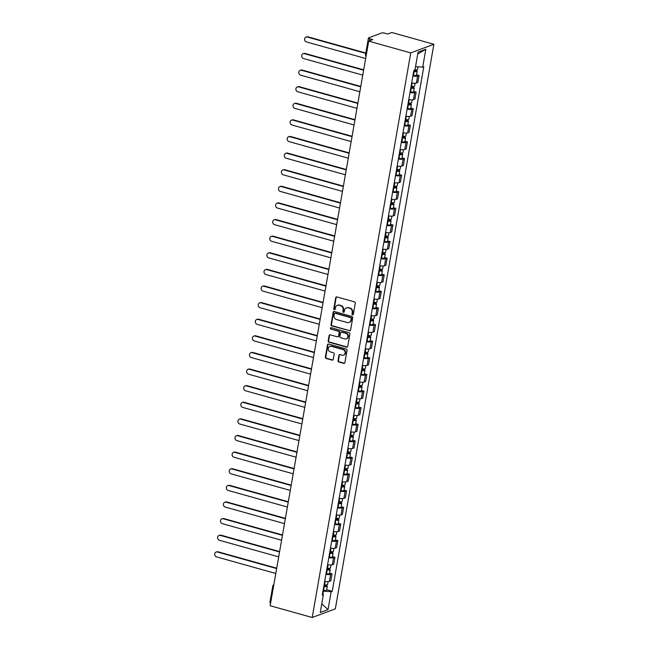 <?xml version="1.0" encoding="UTF-8"?>
<svg xmlns="http://www.w3.org/2000/svg" width="650" height="650" viewBox="0 0 650 650"><rect width="100%" height="100%" fill="white"/><g stroke="black" fill="none" stroke-linecap="round" stroke-linejoin="round"><path stroke-width="0.97" d="M352.527 314.827A0.764 0.682 -110.5 0 0 353.34 314.291L355.274 303.184A1.097 0.983 -110.5 0 0 354.477 301.868L336.871 296.936A1.097 0.983 -110.5 0 0 335.709 297.708L333.775 308.815A0.764 0.682 -110.5 0 0 334.726 309.725A0.764 0.682 -110.5 0 0 335.14 309.197L335.392 307.759A3.502 3.136 -110.5 0 1 339.105 305.297L340.576 305.703A3.502 3.136 -110.5 0 1 343.119 309.928L342.867 311.358A0.764 0.682 -110.5 0 0 343.826 312.268A0.764 0.682 -110.5 0 0 344.24 311.748L344.492 310.31A3.502 3.136 -110.5 0 1 348.205 307.84L349.676 308.246A3.502 3.136 -110.5 0 1 352.219 312.471L351.967 313.909A0.764 0.682 -110.5 0 0 352.527 314.827M346.393 307.905L346.856 307.734A3.502 3.136 -110.5 0 1 348.668 307.669L350.139 308.076A3.502 3.136 -110.5 0 1 352.682 312.293L352.43 313.731A0.764 0.682 -110.5 0 0 353.137 314.681M336.554 296.904A1.097 0.983 -110.5 0 0 336.172 297.537L334.238 308.644A0.764 0.682 -110.5 0 0 334.937 309.587M337.301 305.362L337.764 305.183A3.502 3.136 -110.5 0 1 339.568 305.118L341.039 305.533A3.502 3.136 -110.5 0 1 343.582 309.749L343.33 311.188A0.764 0.682 -110.5 0 0 344.037 312.138M338.008 360.677A1.097 0.983 -110.5 0 0 338.804 361.993L343.744 363.374A1.097 0.983 -110.5 0 0 344.906 362.602L347.059 350.269A1.097 0.983 -110.5 0 0 346.263 348.952L328.656 344.029A1.097 0.983 -110.5 0 0 327.494 344.801L325.341 357.134A1.097 0.983 -110.5 0 0 326.137 358.451L332.101 360.124A1.097 0.983 -110.5 0 0 333.263 359.352L334.189 354.071A1.097 0.983 -110.5 0 0 333.393 352.755L330.428 351.926A2.925 2.624 -110.5 0 1 329.891 346.385A2.925 2.624 -110.5 0 1 331.411 346.328L342.997 349.578A2.925 2.624 -110.5 0 1 343.533 355.111A2.925 2.624 -110.5 0 1 342.022 355.168L340.088 354.624A1.097 0.983 -110.5 0 0 338.926 355.396L338.008 360.677L338.471 360.506A1.097 0.983 -110.5 0 0 339.267 361.822L344.207 363.204A1.097 0.983 -110.5 0 0 344.533 363.236M312.211 617.5L270.156 605.735L368.696 41.145L410.751 52.91L312.211 617.5L335.335 608.855L433.875 44.265L391.82 32.5L387.725 34.028L384.637 33.166A2.226 0.544 9.9 0 0 381.721 32.955L368.631 37.846A2.226 0.544 9.9 0 0 368.428 38.017A2.226 0.544 9.9 0 0 369.696 38.748L369.322 40.909M349.416 330.866A1.097 0.983 -110.5 0 0 350.577 330.102L352.731 317.769A1.097 0.983 -110.5 0 0 351.934 316.444L334.327 311.521A1.097 0.983 -110.5 0 0 333.166 312.293L331.012 324.626A1.097 0.983 -110.5 0 0 331.809 325.942L349.879 330.696A1.097 0.983 -110.5 0 0 350.204 330.728M349.895 334.019L347.742 346.352A1.097 0.983 -110.5 0 1 346.58 347.124L328.973 342.201A1.097 0.983 -110.5 0 1 328.177 340.876L329.095 335.603A1.097 0.983 -110.5 0 1 330.257 334.831L337.399 336.83A1.097 0.983 -110.5 0 0 338.561 336.058L339.17 332.556A1.097 0.983 -110.5 0 0 338.374 331.232L330.939 329.152A0.764 0.682 -110.5 0 1 330.801 327.706A0.764 0.682 -110.5 0 1 331.199 327.689L349.099 332.702A1.097 0.983 -110.5 0 1 349.895 334.019M270.611 603.159A2.226 0.544 -170.1 0 1 269.888 602.615L272.773 586.105A2.226 0.544 9.9 0 0 273.488 586.649M368.696 41.145L372.791 39.617L369.696 38.748M410.751 52.91L433.875 44.265M411.661 82.981A5.127 1.243 9.9 0 0 416.39 83.021L417.617 75.993A5.127 1.243 -170.1 0 1 412.888 75.953M417.617 75.993L419.031 75.465L416.569 74.782M416.39 83.021L417.804 82.493L419.031 75.465M413.668 91.39L416.13 92.081L414.716 92.609A5.127 1.243 -170.1 0 1 409.988 92.56M408.761 99.588A5.127 1.243 9.9 0 0 413.489 99.637L414.903 99.109L416.13 92.081M410.767 108.006L413.229 108.688L411.816 109.216A5.127 1.243 -170.1 0 1 407.087 109.176M405.868 116.204A5.127 1.243 9.9 0 0 410.589 116.244L412.002 115.716L413.229 108.688M407.867 124.613L410.329 125.304L408.915 125.832A5.127 1.243 -170.1 0 1 404.194 125.783M402.967 132.811A5.127 1.243 9.9 0 0 407.688 132.86L409.102 132.332L410.329 125.304M404.966 141.229L407.428 141.919L406.023 142.439A5.127 1.243 -170.1 0 1 401.294 142.399M400.067 149.427A5.127 1.243 9.9 0 0 404.796 149.468L406.201 148.947L407.428 141.919M402.066 157.836L404.527 158.527L403.122 159.055A5.127 1.243 -170.1 0 1 398.393 159.006M397.166 166.034A5.127 1.243 9.9 0 0 401.895 166.083L403.301 165.555L404.527 158.527M399.173 174.452L401.635 175.143L400.221 175.662A5.127 1.243 -170.1 0 1 395.493 175.622M394.266 182.65A5.127 1.243 9.9 0 0 398.994 182.691L400.408 182.171L401.635 175.143M396.273 191.059L398.734 191.75L397.321 192.278A5.127 1.243 -170.1 0 1 392.592 192.229M391.365 199.257A5.127 1.243 9.9 0 0 396.094 199.306L397.507 198.778L398.734 191.75M393.372 207.675L395.834 208.366L394.42 208.894A5.127 1.243 -170.1 0 1 389.691 208.845M388.473 215.873A5.127 1.243 9.9 0 0 393.193 215.922L394.607 215.394L395.834 208.366M390.471 224.283L392.933 224.973L391.519 225.501A5.127 1.243 -170.1 0 1 386.799 225.461M385.572 232.489A5.127 1.243 9.9 0 0 390.301 232.529L391.706 232.001L392.933 224.973M387.571 240.898L390.033 241.589L388.627 242.117A5.127 1.243 -170.1 0 1 383.898 242.068M382.671 249.096A5.127 1.243 9.9 0 0 387.4 249.145L388.806 248.617L390.033 241.589M384.67 257.514L387.132 258.196L385.726 258.724A5.127 1.243 -170.1 0 1 380.998 258.684M379.771 265.712A5.127 1.243 9.9 0 0 384.499 265.752L385.905 265.224L387.132 258.196M381.777 274.121L384.239 274.812L382.826 275.34A5.127 1.243 -170.1 0 1 378.097 275.291M376.87 282.319A5.127 1.243 9.9 0 0 381.599 282.368L383.012 281.84L384.239 274.812M378.877 290.737L381.339 291.419L379.925 291.947A5.127 1.243 -170.1 0 1 375.196 291.907M373.969 298.935A5.127 1.243 9.9 0 0 378.698 298.976L380.112 298.447L381.339 291.419M375.976 307.344L378.438 308.035L377.024 308.563A5.127 1.243 -170.1 0 1 372.304 308.514M371.077 315.543A5.127 1.243 9.9 0 0 375.798 315.591L377.211 315.063L378.438 308.035M373.076 323.96L375.537 324.642L374.124 325.171A5.127 1.243 -170.1 0 1 369.403 325.13M368.176 332.158A5.127 1.243 9.9 0 0 372.905 332.199L374.311 331.671L375.537 324.642M370.175 340.567L372.637 341.258L371.231 341.786A5.127 1.243 -170.1 0 1 366.502 341.738M365.276 348.766A5.127 1.243 9.9 0 0 370.004 348.814L371.41 348.286L372.637 341.258M367.274 357.183L369.736 357.874L368.331 358.394A5.127 1.243 -170.1 0 1 363.602 358.353M362.375 365.381A5.127 1.243 9.9 0 0 367.104 365.422L368.509 364.894L369.736 357.874M364.382 373.791L366.844 374.481L365.43 375.009A5.127 1.243 -170.1 0 1 360.701 374.961M359.474 381.989A5.127 1.243 9.9 0 0 364.203 382.037L365.617 381.509L366.844 374.481M361.481 390.406L363.943 391.097L362.529 391.617A5.127 1.243 -170.1 0 1 357.801 391.576M356.574 398.604A5.127 1.243 9.9 0 0 361.303 398.645L362.716 398.125L363.943 391.097M358.581 407.014L361.043 407.704L359.629 408.233A5.127 1.243 -170.1 0 1 354.908 408.184M353.681 415.212A5.127 1.243 9.9 0 0 358.402 415.261L359.816 414.733L361.043 407.704M355.68 423.629L358.142 424.32L356.736 424.848A5.127 1.243 -170.1 0 1 352.007 424.799M350.781 431.827A5.127 1.243 9.9 0 0 355.509 431.876L356.915 431.348L358.142 424.32M352.779 440.237L355.241 440.927L353.836 441.456A5.127 1.243 -170.1 0 1 349.107 441.415M347.88 448.443A5.127 1.243 9.9 0 0 352.609 448.484L354.014 447.956L355.241 440.927M349.887 456.852L352.341 457.543L350.935 458.071A5.127 1.243 -170.1 0 1 346.206 458.023M344.979 465.051A5.127 1.243 9.9 0 0 349.708 465.099L351.114 464.571L352.341 457.543M346.986 473.468L349.448 474.151L348.034 474.679A5.127 1.243 -170.1 0 1 343.306 474.638M342.079 481.666A5.127 1.243 9.9 0 0 346.808 481.707L348.221 481.179L349.448 474.151M344.086 490.076L346.548 490.766L345.134 491.294A5.127 1.243 -170.1 0 1 340.405 491.246M339.178 498.274A5.127 1.243 9.9 0 0 343.907 498.323L345.321 497.794L346.548 490.766M341.185 506.691L343.647 507.374L342.233 507.902A5.127 1.243 -170.1 0 1 337.512 507.861M336.286 514.889A5.127 1.243 9.9 0 0 341.006 514.93L342.42 514.402L343.647 507.374M338.284 523.299L340.746 523.989L339.341 524.517A5.127 1.243 -170.1 0 1 334.612 524.469M333.385 531.497A5.127 1.243 9.9 0 0 338.114 531.546L339.519 531.017L340.746 523.989M335.384 539.914L337.846 540.597L336.44 541.125A5.127 1.243 -170.1 0 1 331.711 541.084M330.484 548.113A5.127 1.243 9.9 0 0 335.213 548.153L336.619 547.625L337.846 540.597M332.491 556.522L334.945 557.212L333.539 557.741A5.127 1.243 -170.1 0 1 328.811 557.692M327.584 564.72A5.127 1.243 9.9 0 0 332.312 564.769L333.726 564.241L334.945 557.212M329.591 573.137L332.053 573.828L330.639 574.348A5.127 1.243 -170.1 0 1 325.91 574.308M324.683 581.336A5.127 1.243 9.9 0 0 329.412 581.376L330.826 580.848L332.053 573.828M322.887 594.189L323.424 591.142L331.151 591.703L328.031 609.594L320.263 612.503L323.383 594.612L322.294 595.018L413.847 70.468L414.936 70.062L418.056 52.171L425.823 49.262L422.703 67.153L415.529 66.633M331.151 591.703L332.239 591.297L423.792 66.747L422.703 67.153M323.424 591.142L322.993 591.029M326.69 589.745L332.239 591.297M323.383 594.612L322.498 593.864M425.823 49.262L417.739 53.974M321.774 603.842L328.031 609.594M334.002 311.488A1.097 0.983 -110.5 0 0 333.629 312.122L331.476 324.456A1.097 0.983 -110.5 0 0 332.272 325.772L349.879 330.696M351.162 318.533A0.764 0.682 -110.5 0 0 350.602 317.606L335.148 313.284A0.764 0.682 -110.5 0 0 334.336 313.828L334.067 315.339A3.502 3.136 -110.5 0 0 336.619 319.564L347.181 322.514A3.502 3.136 -110.5 0 0 350.894 320.044L351.626 318.362A0.764 0.682 -110.5 0 0 351.065 317.436L350.602 317.606M334.75 313.3L335.213 313.129A0.764 0.682 -110.5 0 1 335.611 313.113L351.065 317.436M348.993 322.449L349.456 322.278A3.502 3.136 -110.5 0 0 351.358 319.873L350.894 320.044M351.626 318.362L351.358 319.873M329.94 334.799A1.097 0.983 -110.5 0 0 329.558 335.424L328.64 340.706A1.097 0.983 -110.5 0 0 329.436 342.022L347.043 346.954A1.097 0.983 -110.5 0 0 347.368 346.986M337.967 336.806L338.431 336.635A1.097 0.983 -110.5 0 0 339.024 335.879L339.633 332.377A1.097 0.983 -110.5 0 0 338.837 331.061L330.939 329.152M331.053 327.665A0.764 0.682 -110.5 0 0 331.402 328.981M344.809 338.902A2.925 2.624 -110.5 0 0 347.945 336.009A2.925 2.624 -110.5 0 0 345.784 333.304L341.705 332.166A1.097 0.983 -110.5 0 0 340.543 332.938L339.934 336.44A1.097 0.983 -110.5 0 0 340.73 337.756L344.809 338.902M346.32 338.845L346.783 338.674A2.925 2.624 -110.5 0 0 346.247 333.133L345.784 333.304M341.136 332.183L341.599 332.012A1.097 0.983 -110.5 0 1 342.168 331.996L346.247 333.133M339.771 354.591A1.097 0.983 -110.5 0 0 339.389 355.225L338.471 360.506M343.533 355.111L343.996 354.941A2.925 2.624 -110.5 0 0 343.46 349.399L342.997 349.578M329.891 346.385L330.354 346.214A2.925 2.624 -110.5 0 1 331.866 346.158L343.46 349.399M328.331 343.996A1.097 0.983 -110.5 0 0 327.957 344.622L325.804 356.956A1.097 0.983 -110.5 0 0 326.601 358.28L332.564 359.946A1.097 0.983 -110.5 0 0 332.889 359.978M413.741 71.094L415.732 71.118L414.968 70.679L415.569 70.452A2.787 0.674 9.9 0 1 417.162 71.37L416.496 75.197A2.787 0.674 9.9 0 1 413.489 75.359L413.01 75.27M413.676 71.435L414.156 71.524A2.787 0.674 9.9 0 0 417.162 71.37M415.123 69.818L414.871 71.272M365.747 53.389L307.328 37.05A2.559 2.299 -110.5 0 0 304.582 39.585A2.559 2.299 -110.5 0 0 306.475 41.949L365.666 58.508M414.976 69.802A2.787 0.674 9.9 0 0 417.479 69.558L417.958 66.812M306.004 37.099L306.605 36.871A2.559 2.299 69.5 0 1 307.929 36.822L365.812 53.016M415.675 69.875L415.569 70.452M410.841 87.701L412.831 87.726L412.076 87.295L412.677 87.067A2.787 0.674 9.9 0 1 414.261 87.978L413.595 91.812A2.787 0.674 9.9 0 1 410.589 91.975L410.109 91.886M410.776 88.051L411.263 88.14A2.787 0.674 9.9 0 0 414.261 87.978M412.222 86.434L411.97 87.88M363.618 70.216L304.428 53.658A2.559 2.299 -110.5 0 0 301.681 56.192A2.559 2.299 -110.5 0 0 303.574 58.557L362.765 75.116M411.092 86.239L411.58 86.328A2.787 0.674 9.9 0 0 414.578 86.166L415.09 83.241M303.103 53.706L303.704 53.487A2.559 2.299 69.5 0 1 305.029 53.438L363.683 69.843M412.774 86.491L412.677 87.067M407.94 104.317L409.939 104.341L409.175 103.903L409.776 103.675A2.787 0.674 9.9 0 1 411.361 104.593L410.694 108.42A2.787 0.674 9.9 0 1 407.688 108.582L407.209 108.493M407.875 104.658L408.363 104.747A2.787 0.674 9.9 0 0 411.361 104.593M409.321 103.041L409.069 104.496M360.717 86.832L301.527 70.273A2.559 2.299 -110.5 0 0 298.781 72.808A2.559 2.299 -110.5 0 0 300.674 75.172L359.864 91.731M408.192 102.854L408.679 102.944A2.787 0.674 9.9 0 0 411.678 102.781L412.189 99.848M300.202 70.322L300.804 70.094A2.559 2.299 69.5 0 1 302.128 70.046L360.791 86.458M409.874 103.098L409.776 103.675M405.039 120.924L407.038 120.957L406.274 120.518L406.876 120.291A2.787 0.674 9.9 0 1 408.46 121.201L407.794 125.036A2.787 0.674 9.9 0 1 404.796 125.198L404.308 125.109M404.983 121.274L405.462 121.363A2.787 0.674 9.9 0 0 408.46 121.201M406.421 119.657L406.169 121.103M357.825 103.439L298.634 86.881A2.559 2.299 -110.5 0 0 295.888 89.416A2.559 2.299 -110.5 0 0 297.773 91.78L356.964 108.339M405.291 119.462L405.779 119.551A2.787 0.674 9.9 0 0 408.777 119.389L409.289 116.464M297.31 86.929L297.911 86.71A2.559 2.299 69.5 0 1 299.236 86.661L357.89 103.066M406.973 119.714L406.876 120.291M402.139 137.54L404.137 137.564L403.374 137.126L403.975 136.906A2.787 0.674 9.9 0 1 405.567 137.816L404.893 141.651A2.787 0.674 9.9 0 1 401.895 141.806L401.408 141.716M402.082 137.881L402.561 137.979A2.787 0.674 9.9 0 0 405.567 137.816M403.528 136.264L403.268 137.719M354.924 120.055L295.734 103.496A2.559 2.299 -110.5 0 0 292.988 106.031A2.559 2.299 -110.5 0 0 294.881 108.396L354.071 124.954M402.399 136.077L402.878 136.167A2.787 0.674 9.9 0 0 405.876 136.004L406.388 133.071M294.409 103.545L295.011 103.317A2.559 2.299 69.5 0 1 296.335 103.269L354.989 119.681M404.081 136.321L403.975 136.906M399.238 154.148L401.237 154.18L400.473 153.741L401.074 153.514A2.787 0.674 9.9 0 1 402.667 154.424L401.993 158.259A2.787 0.674 9.9 0 1 398.994 158.421L398.515 158.332M399.181 154.497L399.661 154.586A2.787 0.674 9.9 0 0 402.667 154.424M400.627 152.88L400.376 154.326M352.024 136.662L292.833 120.104A2.559 2.299 -110.5 0 0 290.087 122.639A2.559 2.299 -110.5 0 0 291.98 125.003L351.171 141.562M399.498 152.685L399.977 152.774A2.787 0.674 9.9 0 0 402.984 152.612L403.496 149.687M291.509 120.153L292.11 119.933A2.559 2.299 69.5 0 1 293.434 119.884L352.089 136.289M401.18 152.937L401.074 153.514M396.346 170.763L398.336 170.787L397.572 170.349L398.174 170.129A2.787 0.674 9.9 0 1 399.766 171.039L399.1 174.874A2.787 0.674 9.9 0 1 396.094 175.029L395.614 174.939M396.281 171.112L396.76 171.202A2.787 0.674 9.9 0 0 399.766 171.039M397.727 169.487L397.475 170.942M349.123 153.278L289.933 136.719A2.559 2.299 -110.5 0 0 287.186 139.254A2.559 2.299 -110.5 0 0 289.079 141.619L348.27 158.178M396.598 169.301L397.077 169.39A2.787 0.674 9.9 0 0 400.083 169.227L400.595 166.294M288.608 136.768L289.209 136.541A2.559 2.299 69.5 0 1 290.534 136.492L349.188 152.904M398.279 169.544L398.174 170.129M393.445 187.371L395.436 187.403L394.68 186.964L395.281 186.737A2.787 0.674 9.9 0 1 396.866 187.647L396.199 191.482A2.787 0.674 9.9 0 1 393.193 191.644L392.714 191.555M393.38 187.72L393.868 187.809A2.787 0.674 9.9 0 0 396.866 187.647M394.826 186.103L394.574 187.558M346.223 169.894L287.032 153.335A2.559 2.299 -110.5 0 0 284.286 155.862A2.559 2.299 -110.5 0 0 286.179 158.226L345.369 174.785M393.697 185.908L394.184 185.998A2.787 0.674 9.9 0 0 397.183 185.843L397.694 182.91M285.707 153.376L286.309 153.156A2.559 2.299 69.5 0 1 287.633 153.107L346.287 169.512M395.379 186.16L395.281 186.737M390.544 203.986L392.543 204.011L391.779 203.572L392.381 203.352A2.787 0.674 9.9 0 1 393.965 204.263L393.299 208.097A2.787 0.674 9.9 0 1 390.293 208.26L389.813 208.162M390.479 204.336L390.967 204.425A2.787 0.674 9.9 0 0 393.965 204.263M391.926 202.711L391.674 204.165M343.33 186.501L284.131 169.942A2.559 2.299 -110.5 0 0 281.385 172.477A2.559 2.299 -110.5 0 0 283.278 174.842L342.469 191.401M390.796 202.524L391.284 202.613A2.787 0.674 9.9 0 0 394.282 202.451L394.794 199.518M282.807 169.991L283.408 169.764A2.559 2.299 69.5 0 1 284.733 169.715L343.395 186.127M392.478 202.768L392.381 203.352M387.644 220.594L389.642 220.626L388.879 220.188L389.48 219.96A2.787 0.674 9.9 0 1 391.064 220.87L390.398 224.705A2.787 0.674 9.9 0 1 387.4 224.868L386.912 224.778M387.587 220.943L388.066 221.033A2.787 0.674 9.9 0 0 391.064 220.87M389.025 219.326L388.773 220.781M340.429 203.117L281.239 186.558A2.559 2.299 -110.5 0 0 278.493 189.093A2.559 2.299 -110.5 0 0 280.377 191.449L339.568 208.016M387.896 219.131L388.383 219.221A2.787 0.674 9.9 0 0 391.381 219.066L391.893 216.133M279.914 186.607L280.516 186.379A2.559 2.299 69.5 0 1 281.84 186.331L340.494 202.743M389.577 219.383L389.48 219.96M384.743 237.209L386.742 237.234L385.978 236.795L386.579 236.576A2.787 0.674 9.9 0 1 388.172 237.486L387.498 241.321A2.787 0.674 9.9 0 1 384.499 241.483L384.012 241.386M384.686 237.559L385.166 237.648A2.787 0.674 9.9 0 0 388.172 237.486M386.132 235.942L385.873 237.388M337.529 219.724L278.338 203.166A2.559 2.299 -110.5 0 0 275.592 205.701A2.559 2.299 -110.5 0 0 277.485 208.065L336.676 224.624M385.003 235.747L385.483 235.836A2.787 0.674 9.9 0 0 388.481 235.674L388.993 232.741M277.014 203.214L277.615 202.987A2.559 2.299 69.5 0 1 278.939 202.938L337.594 219.351M386.685 235.991L386.579 236.576M381.842 253.825L383.841 253.849L383.077 253.411L383.679 253.183A2.787 0.674 9.9 0 1 385.271 254.093L384.597 257.928A2.787 0.674 9.9 0 1 381.599 258.091L381.119 258.001M381.786 254.166L382.265 254.256A2.787 0.674 9.9 0 0 385.271 254.093M383.232 252.549L382.98 254.004M334.628 236.34L275.438 219.781A2.559 2.299 -110.5 0 0 272.691 222.316A2.559 2.299 -110.5 0 0 274.584 224.681L333.775 241.239M382.102 252.354L382.582 252.452A2.787 0.674 9.9 0 0 385.588 252.289L386.1 249.356M274.113 219.83L274.714 219.602A2.559 2.299 69.5 0 1 276.039 219.554L334.693 235.966M383.784 252.606L383.679 253.183M378.95 270.433L380.941 270.457L380.177 270.026L380.778 269.799A2.787 0.674 9.9 0 1 382.371 270.709L381.704 274.544A2.787 0.674 9.9 0 1 378.698 274.706L378.219 274.617M378.885 270.782L379.373 270.871A2.787 0.674 9.9 0 0 382.371 270.709M380.331 269.165L380.079 270.611M331.727 252.947L272.537 236.389A2.559 2.299 -110.5 0 0 269.791 238.924A2.559 2.299 -110.5 0 0 271.684 241.288L330.874 257.847M379.202 268.97L379.681 269.059A2.787 0.674 9.9 0 0 382.688 268.897L383.199 265.972M271.213 236.438L271.814 236.218A2.559 2.299 69.5 0 1 273.138 236.169L331.793 252.574M380.884 269.222L380.778 269.799M376.049 287.048L378.04 287.072L377.284 286.634L377.886 286.406A2.787 0.674 9.9 0 1 379.47 287.324L378.804 291.151A2.787 0.674 9.9 0 1 375.798 291.314L375.318 291.224M375.984 287.389L376.472 287.479A2.787 0.674 9.9 0 0 379.47 287.324M377.431 285.773L377.179 287.227M328.827 269.563L269.636 253.004A2.559 2.299 -110.5 0 0 266.89 255.539A2.559 2.299 -110.5 0 0 268.783 257.904L327.974 274.463M376.301 285.577L376.789 285.675A2.787 0.674 9.9 0 0 379.787 285.512L380.299 282.579M268.312 253.053L268.913 252.826A2.559 2.299 69.5 0 1 270.238 252.777L328.892 269.189M377.983 285.829L377.886 286.406M373.149 303.656L375.148 303.68L374.384 303.249L374.985 303.022A2.787 0.674 9.9 0 1 376.569 303.932L375.903 307.767A2.787 0.674 9.9 0 1 372.897 307.929L372.418 307.84M373.084 304.005L373.571 304.094A2.787 0.674 9.9 0 0 376.569 303.932M374.53 302.388L374.278 303.834M325.934 286.171L266.736 269.612A2.559 2.299 -110.5 0 0 263.989 272.147A2.559 2.299 -110.5 0 0 265.882 274.511L325.073 291.07M373.401 302.193L373.888 302.283A2.787 0.674 9.9 0 0 376.886 302.12L377.398 299.195M265.411 269.661L266.012 269.441A2.559 2.299 69.5 0 1 267.337 269.392L325.999 285.797M375.082 302.445L374.985 303.022M370.248 320.271L372.247 320.296L371.483 319.857L372.084 319.629A2.787 0.674 9.9 0 1 373.669 320.548L373.002 324.374A2.787 0.674 9.9 0 1 370.004 324.537L369.517 324.447M370.191 320.613L370.671 320.702A2.787 0.674 9.9 0 0 373.669 320.548M371.629 318.996L371.377 320.45M323.034 302.786L263.843 286.227A2.559 2.299 -110.5 0 0 261.097 288.762A2.559 2.299 -110.5 0 0 262.982 291.127L322.173 307.686M370.508 318.809L370.988 318.898A2.787 0.674 9.9 0 0 373.986 318.736L374.498 315.803M262.519 286.276L263.12 286.049A2.559 2.299 69.5 0 1 264.444 286L323.099 302.412M372.182 319.053L372.084 319.629M367.348 336.879L369.346 336.911L368.582 336.473L369.184 336.245A2.787 0.674 9.9 0 1 370.776 337.155L370.102 340.99A2.787 0.674 9.9 0 1 367.104 341.152L366.616 341.063M367.291 337.228L367.77 337.317A2.787 0.674 9.9 0 0 370.776 337.155M368.737 335.611L368.477 337.058M320.133 319.394L260.942 302.835A2.559 2.299 -110.5 0 0 258.196 305.37A2.559 2.299 -110.5 0 0 260.089 307.734L319.28 324.293M367.608 335.416L368.087 335.506A2.787 0.674 9.9 0 0 371.093 335.343L371.597 332.418M259.618 302.884L260.219 302.664A2.559 2.299 69.5 0 1 261.544 302.616L320.198 319.02M369.289 335.668L369.184 336.245M364.447 353.494L366.446 353.519L365.682 353.08L366.283 352.861A2.787 0.674 9.9 0 1 367.876 353.771L367.201 357.606A2.787 0.674 9.9 0 1 364.203 357.76L363.724 357.671M364.39 353.836L364.869 353.933A2.787 0.674 9.9 0 0 367.876 353.771M365.836 352.219L365.584 353.673M317.233 336.009L258.042 319.451A2.559 2.299 -110.5 0 0 255.296 321.986A2.559 2.299 -110.5 0 0 257.189 324.35L316.379 340.909M364.707 352.032L365.186 352.121A2.787 0.674 9.9 0 0 368.192 351.959L368.704 349.026M256.717 319.499L257.319 319.272A2.559 2.299 69.5 0 1 258.643 319.223L317.298 335.636M366.389 352.276L366.283 352.861M361.554 370.102L363.545 370.134L362.789 369.696L363.391 369.468A2.787 0.674 9.9 0 1 364.975 370.378L364.309 374.213A2.787 0.674 9.9 0 1 361.303 374.376L360.823 374.286M361.489 370.451L361.977 370.541A2.787 0.674 9.9 0 0 364.975 370.378M362.936 368.834L362.684 370.281M314.332 352.617L255.141 336.058A2.559 2.299 -110.5 0 0 252.395 338.593A2.559 2.299 -110.5 0 0 254.288 340.957L313.479 357.516M361.806 368.639L362.286 368.729A2.787 0.674 9.9 0 0 365.292 368.566L365.804 365.641M253.817 336.107L254.418 335.887A2.559 2.299 69.5 0 1 255.743 335.839L314.397 352.243M363.488 368.891L363.391 369.468M358.654 386.717L360.652 386.742L359.889 386.303L360.49 386.084A2.787 0.674 9.9 0 1 362.074 386.994L361.408 390.829A2.787 0.674 9.9 0 1 358.402 390.983L357.923 390.894M358.589 387.067L359.076 387.156A2.787 0.674 9.9 0 0 362.074 386.994M360.035 385.442L359.783 386.896M311.431 369.233L252.241 352.674A2.559 2.299 -110.5 0 0 249.494 355.209A2.559 2.299 -110.5 0 0 251.387 357.573L310.578 374.132M358.906 385.255L359.393 385.344A2.787 0.674 9.9 0 0 362.391 385.182L362.903 382.249M250.916 352.723L251.518 352.495A2.559 2.299 69.5 0 1 252.842 352.446L311.496 368.859M360.588 385.499L360.49 386.084M355.753 403.325L357.752 403.358L356.988 402.919L357.589 402.691A2.787 0.674 9.9 0 1 359.174 403.601L358.507 407.436A2.787 0.674 9.9 0 1 355.509 407.599L355.022 407.509M355.688 403.674L356.176 403.764A2.787 0.674 9.9 0 0 359.174 403.601M357.134 402.058L356.882 403.512M308.539 385.848L249.348 369.289A2.559 2.299 -110.5 0 0 246.602 371.816A2.559 2.299 -110.5 0 0 248.487 374.181L307.678 390.739M356.005 401.863L356.493 401.952A2.787 0.674 9.9 0 0 359.491 401.798L360.002 398.864M248.016 369.33L248.617 369.111A2.559 2.299 69.5 0 1 249.941 369.062L308.604 385.466M357.687 402.114L357.589 402.691M352.852 419.941L354.851 419.965L354.088 419.526L354.689 419.307A2.787 0.674 9.9 0 1 356.273 420.217L355.607 424.052A2.787 0.674 9.9 0 1 352.609 424.214L352.121 424.117M352.796 420.29L353.275 420.379A2.787 0.674 9.9 0 0 356.273 420.217M354.242 418.665L353.982 420.119M305.638 402.456L246.447 385.897A2.559 2.299 -110.5 0 0 243.701 388.432A2.559 2.299 -110.5 0 0 245.586 390.796L304.785 407.355M353.113 418.478L353.592 418.567A2.787 0.674 9.9 0 0 356.59 418.405L357.102 415.472M245.123 385.946L245.724 385.718A2.559 2.299 69.5 0 1 247.049 385.669L305.703 402.082M354.786 418.722L354.689 419.307M349.952 436.548L351.951 436.581L351.187 436.142L351.788 435.914A2.787 0.674 9.9 0 1 353.381 436.824L352.706 440.659A2.787 0.674 9.9 0 1 349.708 440.822L349.221 440.733M349.895 436.898L350.374 436.987A2.787 0.674 9.9 0 0 353.381 436.824M351.341 435.281L351.089 436.735M302.738 419.071L243.547 402.512A2.559 2.299 -110.5 0 0 240.801 405.048A2.559 2.299 -110.5 0 0 242.694 407.404L301.884 423.971M350.212 435.086L350.691 435.175A2.787 0.674 9.9 0 0 353.697 435.021L354.201 432.087M242.222 402.561L242.824 402.334A2.559 2.299 69.5 0 1 244.148 402.285L302.803 418.698M351.894 435.337L351.788 435.914M347.051 453.164L349.05 453.188L348.286 452.749L348.887 452.53A2.787 0.674 9.9 0 1 350.48 453.44L349.806 457.275A2.787 0.674 9.9 0 1 346.808 457.438L346.328 457.34M346.994 453.513L347.474 453.602A2.787 0.674 9.9 0 0 350.48 453.44M348.441 451.896L348.189 453.343M299.837 435.679L240.646 419.12A2.559 2.299 -110.5 0 0 237.9 421.655A2.559 2.299 -110.5 0 0 239.793 424.019L298.984 440.578M347.311 451.701L347.791 451.791A2.787 0.674 9.9 0 0 350.797 451.628L351.309 448.695M239.322 419.169L239.923 418.941A2.559 2.299 69.5 0 1 241.248 418.892L299.902 435.305M348.993 451.945L348.887 452.53M344.159 469.779L346.149 469.804L345.394 469.365L345.995 469.137A2.787 0.674 9.9 0 1 347.579 470.048L346.913 473.882A2.787 0.674 9.9 0 1 343.907 474.045L343.428 473.956M344.094 470.121L344.581 470.21A2.787 0.674 9.9 0 0 347.579 470.048M345.54 468.504L345.288 469.958M296.936 452.294L237.746 435.736A2.559 2.299 -110.5 0 0 234.999 438.271A2.559 2.299 -110.5 0 0 236.893 440.635L296.083 457.194M344.411 468.309L344.89 468.406A2.787 0.674 9.9 0 0 347.896 468.244L348.408 465.311M236.421 435.784L237.023 435.557A2.559 2.299 69.5 0 1 238.347 435.508L297.001 451.921M346.092 468.561L345.995 469.137M341.258 486.387L343.257 486.411L342.493 485.981L343.094 485.753A2.787 0.674 9.9 0 1 344.679 486.663L344.012 490.498A2.787 0.674 9.9 0 1 341.006 490.661L340.527 490.571M341.193 486.736L341.681 486.826A2.787 0.674 9.9 0 0 344.679 486.663M342.639 485.119L342.387 486.566M294.036 468.902L234.845 452.343A2.559 2.299 -110.5 0 0 232.099 454.878A2.559 2.299 -110.5 0 0 233.992 457.243L293.183 473.801M341.51 484.924L341.998 485.014A2.787 0.674 9.9 0 0 344.996 484.851L345.507 481.926M233.521 452.392L234.122 452.173A2.559 2.299 69.5 0 1 235.446 452.124L294.101 468.528M343.192 485.176L343.094 485.753M338.358 503.003L340.356 503.027L339.592 502.588L340.194 502.361A2.787 0.674 9.9 0 1 341.778 503.279L341.112 507.106A2.787 0.674 9.9 0 1 338.114 507.268L337.626 507.179M338.301 503.344L338.78 503.433A2.787 0.674 9.9 0 0 341.778 503.279M339.739 501.727L339.487 503.181M291.143 485.517L231.953 468.959A2.559 2.299 -110.5 0 0 229.206 471.494A2.559 2.299 -110.5 0 0 231.091 473.858L290.282 490.417M338.609 501.532L339.097 501.629A2.787 0.674 9.9 0 0 342.095 501.467L342.607 498.534M230.62 469.007L231.221 468.78A2.559 2.299 69.5 0 1 232.554 468.731L291.208 485.144M340.291 501.784L340.194 502.361M335.457 519.61L337.456 519.634L336.692 519.204L337.293 518.976A2.787 0.674 9.9 0 1 338.877 519.886L338.211 523.721A2.787 0.674 9.9 0 1 335.213 523.884L334.726 523.794M335.4 519.959L335.879 520.049A2.787 0.674 9.9 0 0 338.877 519.886M336.846 518.342L336.586 519.789M288.243 502.125L229.052 485.566A2.559 2.299 -110.5 0 0 226.306 488.101A2.559 2.299 -110.5 0 0 228.191 490.466L287.389 507.024M335.717 518.148L336.196 518.237A2.787 0.674 9.9 0 0 339.194 518.074L339.706 515.149M227.727 485.615L228.329 485.396A2.559 2.299 69.5 0 1 229.653 485.347L288.308 501.751M337.391 518.399L337.293 518.976M332.556 536.226L334.555 536.25L333.791 535.811L334.392 535.584A2.787 0.674 9.9 0 1 335.985 536.502L335.311 540.329A2.787 0.674 9.9 0 1 332.312 540.491L331.833 540.402M332.499 536.567L332.979 536.656A2.787 0.674 9.9 0 0 335.985 536.502M333.946 534.95L333.694 536.404M285.342 518.741L226.151 502.182A2.559 2.299 -110.5 0 0 223.405 504.717A2.559 2.299 -110.5 0 0 225.298 507.081L284.489 523.64M332.816 534.763L333.296 534.852A2.787 0.674 9.9 0 0 336.302 534.69L336.806 531.757M224.827 502.231L225.428 502.003A2.559 2.299 69.5 0 1 226.752 501.954L285.407 518.367M334.498 535.007L334.392 535.584M329.656 552.833L331.654 552.866L330.891 552.427L331.492 552.199A2.787 0.674 9.9 0 1 333.084 553.109L332.41 556.944A2.787 0.674 9.9 0 1 329.412 557.107L328.933 557.017M329.599 553.183L330.078 553.272A2.787 0.674 9.9 0 0 333.084 553.109M331.045 551.566L330.793 553.012M282.441 535.348L223.251 518.789A2.559 2.299 -110.5 0 0 220.504 521.324A2.559 2.299 -110.5 0 0 222.398 523.689L281.588 540.247M329.916 551.371L330.395 551.46A2.787 0.674 9.9 0 0 333.401 551.298L333.913 548.372M221.926 518.838L222.528 518.619A2.559 2.299 69.5 0 1 223.852 518.57L282.506 534.974M331.598 551.622L331.492 552.199M326.763 569.449L328.754 569.473L327.998 569.034L328.599 568.815A2.787 0.674 9.9 0 1 330.184 569.725L329.517 573.56A2.787 0.674 9.9 0 1 326.511 573.714L326.032 573.625M326.698 569.79L327.186 569.887A2.787 0.674 9.9 0 0 330.184 569.725M328.144 568.173L327.892 569.628M279.541 551.964L220.35 535.405A2.559 2.299 -110.5 0 0 217.604 537.94A2.559 2.299 -110.5 0 0 219.497 540.304L278.688 556.863M327.015 567.986L327.494 568.076A2.787 0.674 9.9 0 0 330.501 567.913L331.012 564.98M219.026 535.454L219.627 535.226A2.559 2.299 69.5 0 1 220.951 535.178L279.606 551.59M328.697 568.23L328.599 568.815M323.863 586.056L325.861 586.089L325.098 585.65L325.699 585.423A2.787 0.674 9.9 0 1 327.283 586.332L326.617 590.168A2.787 0.674 9.9 0 1 323.611 590.33L323.131 590.241M323.798 586.406L324.285 586.495A2.787 0.674 9.9 0 0 327.283 586.332M325.244 584.789L324.992 586.235M276.64 568.571L217.449 552.012A2.559 2.299 -110.5 0 0 214.703 554.548A2.559 2.299 -110.5 0 0 216.596 556.912L275.787 573.471M324.114 584.594L324.602 584.683A2.787 0.674 9.9 0 0 327.6 584.521L328.112 581.596M216.125 552.061L216.726 551.842A2.559 2.299 69.5 0 1 218.051 551.793L276.705 568.197M325.796 584.846L325.699 585.423M332.312 564.769L333.539 557.741M335.213 548.153L336.44 541.125M338.114 531.546L339.341 524.517M341.006 514.93L342.233 507.902M343.907 498.323L345.134 491.294M346.808 481.707L348.034 474.679M349.708 465.099L350.935 458.071M352.609 448.484L353.836 441.456M355.509 431.876L356.736 424.848M358.402 415.261L359.629 408.233M361.303 398.645L362.529 391.617M364.203 382.037L365.43 375.009M367.104 365.422L368.331 358.394M370.004 348.814L371.231 341.786M372.905 332.199L374.124 325.171M375.798 315.591L377.024 308.563M378.698 298.976L379.925 291.947M381.599 282.368L382.826 275.34M384.499 265.752L385.726 258.724M387.4 249.145L388.627 242.117M390.301 232.529L391.519 225.501M393.193 215.922L394.42 208.894M396.094 199.306L397.321 192.278M398.994 182.691L400.221 175.662M401.895 166.083L403.122 159.055M404.796 149.468L406.023 142.439M407.688 132.86L408.915 125.832M410.589 116.244L411.816 109.216M413.489 99.637L414.716 92.609M329.412 581.376L330.639 574.348M366.039 56.347A2.226 2.226 0 0 1 365.544 54.527A2.226 0.544 9.9 0 0 366.267 55.071M352.682 312.293L352.219 312.471M350.139 308.076L349.676 308.246M348.668 307.669L348.205 307.84M343.33 311.188L342.867 311.358M343.582 309.749L343.119 309.928M341.039 305.533L340.576 305.703M339.568 305.118L339.105 305.297M334.238 308.644L333.775 308.815M336.172 297.537L335.709 297.708M352.43 313.731L351.967 313.909M332.272 325.772L331.809 325.942M331.476 324.456L331.012 324.626M333.629 312.122L333.166 312.293M335.611 313.113L335.148 313.284M347.043 346.954L346.58 347.124M329.436 342.022L328.973 342.201M328.64 340.706L328.177 340.876M329.558 335.424L329.095 335.603M339.024 335.879L338.561 336.058M339.633 332.377L339.17 332.556M338.837 331.061L338.374 331.232M342.168 331.996L341.705 332.166M339.389 355.225L338.926 355.396M331.866 346.158L331.411 346.328M332.564 359.946L332.101 360.124M326.601 358.28L326.137 358.451M325.804 356.956L325.341 357.134M327.957 344.622L327.494 344.801M344.207 363.204L343.744 363.374M339.267 361.822L338.804 361.993M414.156 71.524L413.489 75.359M307.929 36.822L307.328 37.05M411.263 88.14L410.589 91.975M412.149 83.054L411.58 86.328M305.029 53.438L304.428 53.658M408.363 104.747L407.688 108.582M409.248 99.669L408.679 102.944M302.128 70.046L301.527 70.273M405.462 121.363L404.796 125.198M406.348 116.277L405.779 119.551M299.236 86.661L298.634 86.881M402.561 137.979L401.895 141.806M403.447 132.893L402.878 136.167M296.335 103.269L295.734 103.496M399.661 154.586L398.994 158.421M400.554 149.5L399.977 152.774M293.434 119.884L292.833 120.104M396.76 171.202L396.094 175.029M397.654 166.116L397.077 169.39M290.534 136.492L289.933 136.719M393.868 187.809L393.193 191.644M394.753 182.723L394.184 185.998M287.633 153.107L287.032 153.335M390.967 204.425L390.293 208.26M391.852 199.339L391.284 202.613M284.733 169.715L284.131 169.942M388.066 221.033L387.4 224.868M388.952 215.946L388.383 219.221M281.84 186.331L281.239 186.558M385.166 237.648L384.499 241.483M386.051 232.562L385.483 235.836M278.939 202.938L278.338 203.166M382.265 254.256L381.599 258.091M383.159 249.178L382.582 252.452M276.039 219.554L275.438 219.781M379.373 270.871L378.698 274.706M380.258 265.785L379.681 269.059M273.138 236.169L272.537 236.389M376.472 287.479L375.798 291.314M377.358 282.401L376.789 285.675M270.238 252.777L269.636 253.004M373.571 304.094L372.897 307.929M374.457 299.008L373.888 302.283M267.337 269.392L266.736 269.612M370.671 320.702L370.004 324.537M371.556 315.624L370.988 318.898M264.444 286L263.843 286.227M367.77 337.317L367.104 341.152M368.656 332.231L368.087 335.506M261.544 302.616L260.942 302.835M364.869 353.933L364.203 357.76M365.763 348.847L365.186 352.121M258.643 319.223L258.042 319.451M361.977 370.541L361.303 374.376M362.863 365.454L362.286 368.729M255.743 335.839L255.141 336.058M359.076 387.156L358.402 390.983M359.962 382.07L359.393 385.344M252.842 352.446L252.241 352.674M356.176 403.764L355.509 407.599M357.061 398.678L356.493 401.952M249.941 369.062L249.348 369.289M353.275 420.379L352.609 424.214M354.161 415.293L353.592 418.567M247.049 385.669L246.447 385.897M350.374 436.987L349.708 440.822M351.26 431.901L350.691 435.175M244.148 402.285L243.547 402.512M347.474 453.602L346.808 457.438M348.368 448.516L347.791 451.791M241.248 418.892L240.646 419.12M344.581 470.21L343.907 474.045M345.467 465.132L344.89 468.406M238.347 435.508L237.746 435.736M341.681 486.826L341.006 490.661M342.566 481.739L341.998 485.014M235.446 452.124L234.845 452.343M338.78 503.433L338.114 507.268M339.666 498.355L339.097 501.629M232.554 468.731L231.953 468.959M335.879 520.049L335.213 523.884M336.765 514.962L336.196 518.237M229.653 485.347L229.052 485.566M332.979 536.656L332.312 540.491M333.864 531.578L333.296 534.852M226.752 501.954L226.151 502.182M330.078 553.272L329.412 557.107M330.972 548.186L330.395 551.46M223.852 518.57L223.251 518.789M327.186 569.887L326.511 573.714M328.071 564.801L327.494 568.076M220.951 535.178L220.35 535.405M324.285 586.495L323.611 590.33M325.171 581.409L324.602 584.683M218.051 551.793L217.449 552.012M273.853 584.561A2.226 2.226 0 0 0 272.773 586.105M365.544 54.527L368.428 38.017"/></g></svg>

